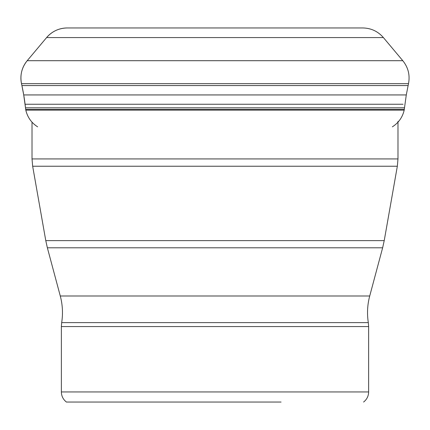 <?xml version="1.0" encoding="UTF-8"?>
<svg xmlns="http://www.w3.org/2000/svg" width="430" height="430" viewBox="0 0 430 430"><rect width="100%" height="100%" fill="white"/><g stroke="black" fill="none" stroke-linecap="round" stroke-linejoin="round"><path stroke-width="0.64" d="M281.064 402.045L66.419 402.045L281.064 402.045M21.5 83.646L21.908 85.559A226.379 226.379 0 0 1 23.714 94.939A207.448 207.448 0 0 1 25.08 104.259A298.963 298.963 0 0 1 25.499 107.801A256.377 256.377 0 0 0 25.676 109.36A7.88 7.88 0 0 0 25.811 110.15C27.541 117.358 31.481 122.915 37.625 126.823C31.444 122.867 27.509 117.309 25.811 110.15L404.189 110.15L404.324 109.36L25.676 109.36L25.499 107.801L404.501 107.801L406.285 94.939L408.5 83.646L21.5 83.646C19.871 75.121 21.774 67.472 27.203 60.7A26.929 26.929 0 0 0 21.5 83.646L21.908 85.559L408.091 85.559M67.956 27.966A26.929 26.929 0 0 0 46.607 37.577L27.203 60.7L402.797 60.7C408.226 67.472 410.129 75.121 408.5 83.646M403.071 104.259L25.144 104.259M406.285 94.939L23.714 94.939L25.499 107.801M361.329 27.955L362.764 27.955C371.058 28.122 377.938 31.331 383.393 37.577L46.607 37.577L27.203 60.7M66.419 402.045C63.151 399.47 61.468 396.105 61.366 391.945L368.634 391.945C368.531 396.105 366.849 399.47 363.581 402.045M368.634 391.945L368.634 326.558L61.366 326.558L61.678 322.613L368.322 322.613C366.924 313.642 367.392 304.768 369.719 295.99L382.635 247.793L47.364 247.793L45.779 240.628L384.221 240.628L397.341 166.238L32.658 166.238L32.019 158.928L397.981 158.928L397.981 121.335M61.678 322.613C63.076 313.642 62.608 304.768 60.281 295.99L369.719 295.99M25.811 110.15L25.676 109.36M21.908 85.559L23.714 94.939M67.236 27.955L68.671 27.955L67.236 27.955C58.942 28.122 52.062 31.331 46.607 37.577M362.759 27.955L68.671 27.955M383.393 37.577L402.797 60.7M404.501 107.801L404.324 109.36M392.375 126.823C398.556 122.867 402.491 117.309 404.189 110.15M61.366 391.945L61.366 326.558M368.634 326.558L368.322 322.613M60.281 295.99L47.364 247.793M382.635 247.793L384.221 240.628M45.779 240.628L32.658 166.238M397.341 166.238L397.981 158.928M32.019 158.928L32.019 122.168"/></g></svg>
